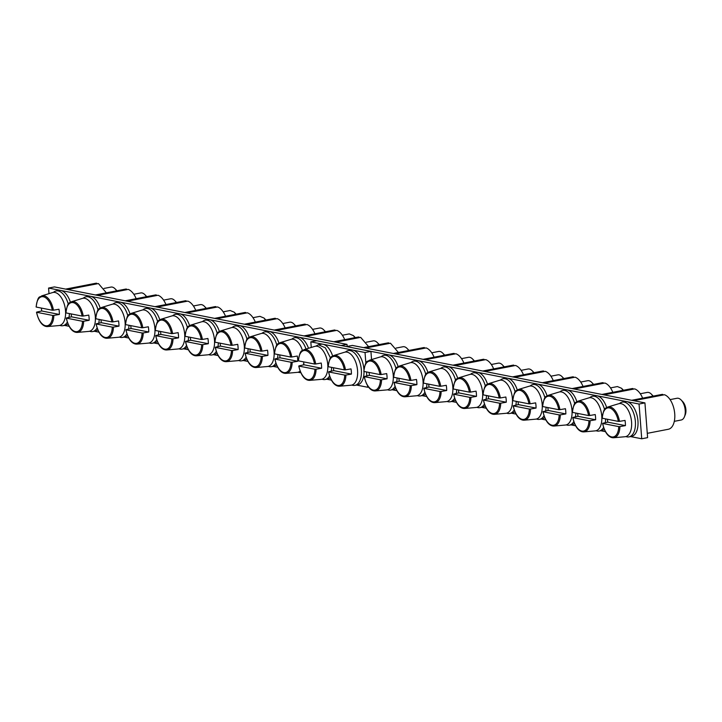 <?xml version="1.0" encoding="UTF-8"?>
<svg xmlns="http://www.w3.org/2000/svg" width="722" height="722" viewBox="0 0 722 722"><rect width="100%" height="100%" fill="white"/><g stroke="black" fill="none" stroke-linecap="round" stroke-linejoin="round"><path stroke-width="1.08" d="M48.573 288.06L341.127 345.513L347.011 344.376L54.457 286.914L48.573 288.06L49.006 293.646M64.502 325.405L69.141 326.317M94.293 331.254L98.932 332.165M124.085 337.111L128.724 338.022M153.876 342.959L158.515 343.871M183.677 348.816L188.307 349.719M213.468 354.664L218.107 355.576M243.26 360.513L247.899 361.424M273.051 366.37L277.69 367.281M347.011 344.376L347.174 346.443M641.723 438.777L639.051 404.031L644.936 402.894L647.607 437.64L641.723 438.777L630.559 436.584M392.217 389.772L396.856 390.683M422.009 395.62L426.648 396.531M451.801 401.477L456.439 402.389M481.601 407.325L486.231 408.237M511.393 413.183L516.031 414.094M541.184 419.031L545.823 419.942M570.976 424.879L575.614 425.79M600.767 430.736L605.406 431.648M639.051 404.031L346.497 346.569L352.381 345.432L644.936 402.894M368.554 387.091L367.706 387.254L367.588 385.71M326.75 379.212L331.389 380.124M356.542 385.061L367.706 387.254M371.55 359.583L370.918 351.37L365.034 352.507L310.821 341.858L311.254 347.453M310.821 341.858L316.705 340.721L370.918 351.37M366.839 375.918L366.532 371.938M365.855 363.211L365.034 352.507M381.144 356.758A17.707 9.44 79 0 1 383.896 355.305L386.469 354.809A17.707 9.44 79 0 1 388.499 354.818A17.707 9.44 79 0 1 398.12 366.559M383.896 355.305A17.707 9.44 79 0 1 395.99 368.554M395.719 388.337A17.707 9.44 79 0 1 393.21 389.582L390.638 390.079A17.707 9.44 79 0 1 387.543 389.763M397.109 377.949A17.707 9.44 79 0 1 396.685 381.757M395.024 386.496A17.707 9.44 79 0 1 390.638 390.079M393.237 375.16A16.823 8.962 -101 0 0 380.268 356.939L369.429 360.224A15.658 8.339 79 0 1 381.162 374.556L386.685 373.599A16.209 8.637 79 0 1 387.01 376.234A16.209 8.637 79 0 1 387.082 378.815L381.568 379.763A15.658 8.339 79 0 1 375.377 390.918L386.667 389.925A16.823 8.962 -101 0 0 393.237 375.16M364.547 376.424L369.456 375.35A16.209 8.637 79 0 1 369.132 372.723A16.209 8.637 79 0 1 369.113 372.444M369.456 375.35L387.082 378.815M380.404 379.799L364.366 376.649A14.774 7.87 -101 0 0 373.301 390.106A14.774 7.87 -101 0 0 380.404 379.799L381.568 379.763M379.998 374.583L363.969 371.433A14.774 7.87 -101 0 1 371.072 361.126A14.774 7.87 -101 0 1 379.998 374.583L381.162 374.556M410.935 362.606A17.707 9.44 79 0 1 413.688 361.162L416.26 360.657A17.707 9.44 79 0 1 418.291 360.675A17.707 9.44 79 0 1 427.911 372.408M413.688 361.162A17.707 9.44 79 0 1 425.781 374.411M425.511 394.194A17.707 9.44 79 0 1 423.002 395.43L420.43 395.936A17.707 9.44 79 0 1 417.334 395.611M426.901 383.797A17.707 9.44 79 0 1 426.476 387.615M424.825 392.344A17.707 9.44 79 0 1 420.43 395.936M423.029 381.008A16.823 8.962 -101 0 0 410.06 362.787L399.221 366.081A15.658 8.339 79 0 1 410.953 380.404L416.477 379.456A16.209 8.637 79 0 1 416.802 382.082A16.209 8.637 79 0 1 416.883 384.664L411.359 385.62A15.658 8.339 79 0 1 405.168 396.775L416.459 395.773A16.823 8.962 -101 0 0 423.029 381.008M394.338 382.272L399.248 381.198A16.209 8.637 79 0 1 398.923 378.572A16.209 8.637 79 0 1 398.905 378.301M399.248 381.198L416.883 384.664M410.195 385.647L394.158 382.498A14.774 7.87 -101 0 0 403.093 395.963A14.774 7.87 -101 0 0 410.195 385.647L411.359 385.62M409.789 380.44L393.761 377.29A14.774 7.87 -101 0 1 400.863 366.975A14.774 7.87 -101 0 1 409.789 380.44L410.953 380.404M440.727 368.464A17.707 9.44 79 0 1 443.479 367.011L446.052 366.514A17.707 9.44 79 0 1 448.091 366.523A17.707 9.44 79 0 1 457.703 378.265M443.479 367.011A17.707 9.44 79 0 1 455.573 380.259M455.302 400.042A17.707 9.44 79 0 1 452.793 401.288L450.221 401.784A17.707 9.44 79 0 1 447.126 401.459M456.692 389.645A17.707 9.44 79 0 1 456.268 393.463M454.616 398.201A17.707 9.44 79 0 1 450.221 401.784M452.82 386.857A16.823 8.962 -101 0 0 439.86 368.644L429.012 371.929A15.658 8.339 79 0 1 440.754 386.252L446.268 385.304A16.209 8.637 79 0 1 446.593 387.931A16.209 8.637 79 0 1 446.674 390.521L441.151 391.468A15.658 8.339 79 0 1 434.969 402.623L446.25 401.622A16.823 8.962 -101 0 0 452.82 386.857M424.13 388.129L429.039 387.055A16.209 8.637 79 0 1 428.715 384.42A16.209 8.637 79 0 1 428.697 384.149M429.039 387.055L446.674 390.521M439.987 391.505L423.949 388.355A14.774 7.87 -101 0 0 432.884 401.811A14.774 7.87 -101 0 0 439.987 391.505L441.151 391.468M439.581 386.288L423.552 383.138A14.774 7.87 -101 0 1 430.655 372.832A14.774 7.87 -101 0 1 439.581 386.288L440.754 386.252M470.527 374.312A17.707 9.44 79 0 1 473.271 372.859L475.843 372.362A17.707 9.44 79 0 1 477.883 372.372A17.707 9.44 79 0 1 487.494 384.113M473.271 372.859A17.707 9.44 79 0 1 485.364 386.108M485.094 405.899A17.707 9.44 79 0 1 482.585 407.136L480.013 407.632A17.707 9.44 79 0 1 476.917 407.316M486.484 395.503A17.707 9.44 79 0 1 486.059 399.311M484.408 404.049A17.707 9.44 79 0 1 480.013 407.632M482.612 392.714A16.823 8.962 -101 0 0 469.652 374.492L458.804 377.786A15.658 8.339 79 0 1 470.545 392.109L476.06 391.153A16.209 8.637 79 0 1 476.385 393.788A16.209 8.637 79 0 1 476.466 396.369L470.943 397.317A15.658 8.339 79 0 1 464.76 408.471L476.042 407.479A16.823 8.962 -101 0 0 482.612 392.714M453.921 393.977L458.831 392.903A16.209 8.637 79 0 1 458.506 390.277A16.209 8.637 79 0 1 458.488 389.997M458.831 392.903L476.466 396.369M469.778 397.353L453.75 394.203A14.774 7.87 -101 0 0 462.676 407.668A14.774 7.87 -101 0 0 469.778 397.353L470.943 397.317M469.372 392.136L453.344 388.996A14.774 7.87 -101 0 1 460.446 378.68A14.774 7.87 -101 0 1 469.372 392.136L470.545 392.109M500.319 380.169A17.707 9.44 79 0 1 503.063 378.716L505.635 378.211A17.707 9.44 79 0 1 507.674 378.229A17.707 9.44 79 0 1 517.286 389.961M503.063 378.716A17.707 9.44 79 0 1 515.156 391.965M514.885 411.748A17.707 9.44 79 0 1 512.376 412.984L509.804 413.489A17.707 9.44 79 0 1 506.718 413.164M516.275 401.351A17.707 9.44 79 0 1 515.851 405.168M514.199 409.897A17.707 9.44 79 0 1 509.804 413.489M512.403 398.562A16.823 8.962 -101 0 0 499.443 380.341L488.595 383.635A15.658 8.339 79 0 1 500.337 397.957L505.851 397.01A16.209 8.637 79 0 1 506.176 399.636A16.209 8.637 79 0 1 506.257 402.217L500.734 403.174A15.658 8.339 79 0 1 494.552 414.329L505.833 413.327A16.823 8.962 -101 0 0 512.403 398.562M483.713 399.826L488.623 398.761A16.209 8.637 79 0 1 488.298 396.125A16.209 8.637 79 0 1 488.28 395.855M488.623 398.761L506.257 402.217M499.57 403.201L483.541 400.051A14.774 7.87 -101 0 0 492.467 413.516A14.774 7.87 -101 0 0 499.57 403.201L500.734 403.174M499.173 397.993L483.135 394.844A14.774 7.87 -101 0 1 490.238 384.528A14.774 7.87 -101 0 1 499.173 397.993L500.337 397.957M530.11 386.017A17.707 9.44 79 0 1 532.854 384.564L535.426 384.068A17.707 9.44 79 0 1 537.466 384.077A17.707 9.44 79 0 1 547.077 395.818M532.854 384.564A17.707 9.44 79 0 1 544.948 397.813M544.686 417.596A17.707 9.44 79 0 1 542.168 418.841L539.596 419.338A17.707 9.44 79 0 1 536.509 419.022M546.067 407.199A17.707 9.44 79 0 1 545.642 411.017M543.991 415.755A17.707 9.44 79 0 1 539.596 419.338M542.195 404.419A16.823 8.962 -101 0 0 529.235 386.198L518.387 389.483A15.658 8.339 79 0 1 530.128 403.806L535.652 402.858A16.209 8.637 79 0 1 535.968 405.493A16.209 8.637 79 0 1 536.049 408.074L530.526 409.022A15.658 8.339 79 0 1 524.343 420.177L535.625 419.175A16.823 8.962 -101 0 0 542.195 404.419M513.504 405.683L518.414 404.609A16.209 8.637 79 0 1 518.089 401.983A16.209 8.637 79 0 1 518.071 401.703M518.414 404.609L536.049 408.074M529.361 409.058L513.333 405.908A14.774 7.87 -101 0 0 522.259 419.365A14.774 7.87 -101 0 0 529.361 409.058L530.526 409.022M528.964 403.842L512.927 400.692A14.774 7.87 -101 0 1 520.03 390.385A14.774 7.87 -101 0 1 528.964 403.842L530.128 403.806M559.902 391.865A17.707 9.44 79 0 1 562.646 390.412L565.227 389.916A17.707 9.44 79 0 1 567.257 389.934A17.707 9.44 79 0 1 576.869 401.667M562.646 390.412A17.707 9.44 79 0 1 574.739 403.661M574.477 423.453A17.707 9.44 79 0 1 571.968 424.689L569.387 425.186A17.707 9.44 79 0 1 566.301 424.87M575.858 413.056A17.707 9.44 79 0 1 575.443 416.874M573.782 421.603A17.707 9.44 79 0 1 569.387 425.186M571.986 410.267A16.823 8.962 -101 0 0 559.027 392.046L548.188 395.34A15.658 8.339 79 0 1 559.92 409.663L565.443 408.715A16.209 8.637 79 0 1 565.759 411.341A16.209 8.637 79 0 1 565.84 413.923L560.317 414.87A15.658 8.339 79 0 1 554.135 426.034L565.425 425.032A16.823 8.962 -101 0 0 571.986 410.267M543.305 411.531L548.206 410.457A16.209 8.637 79 0 1 547.89 407.831A16.209 8.637 79 0 1 547.863 407.56M548.206 410.457L565.84 413.923M559.153 414.906L543.124 411.757A14.774 7.87 -101 0 0 552.05 425.222A14.774 7.87 -101 0 0 559.153 414.906L560.317 414.87M558.756 409.699L542.718 406.549A14.774 7.87 -101 0 1 549.821 396.234A14.774 7.87 -101 0 1 558.756 409.699L559.92 409.663M589.693 397.723A17.707 9.44 79 0 1 592.437 396.27L595.018 395.764A17.707 9.44 79 0 1 597.049 395.782A17.707 9.44 79 0 1 606.661 407.524M592.437 396.27A17.707 9.44 79 0 1 604.531 409.518M604.269 429.301A17.707 9.44 79 0 1 601.76 430.538L599.179 431.043A17.707 9.44 79 0 1 596.092 430.718M605.65 418.904A17.707 9.44 79 0 1 605.235 422.722M603.574 427.451A17.707 9.44 79 0 1 599.179 431.043M601.778 416.116A16.823 8.962 -101 0 0 588.818 397.894L577.979 401.188A15.658 8.339 79 0 1 589.712 415.511L595.235 414.563A16.209 8.637 79 0 1 595.551 417.19A16.209 8.637 79 0 1 595.632 419.771L590.109 420.727A15.658 8.339 79 0 1 583.927 431.882L595.217 430.881A16.823 8.962 -101 0 0 601.778 416.116M573.097 417.379L577.997 416.314A16.209 8.637 79 0 1 577.681 413.679A16.209 8.637 79 0 1 577.654 413.408M577.997 416.314L595.632 419.771M588.944 420.755L572.916 417.614A14.774 7.87 -101 0 0 581.842 431.07A14.774 7.87 -101 0 0 588.944 420.755L590.109 420.727M588.547 415.547L572.519 412.397A14.774 7.87 -101 0 1 579.613 402.082A14.774 7.87 -101 0 1 588.547 415.547L589.712 415.511M619.485 403.571A17.707 9.44 79 0 1 622.229 402.118L624.81 401.622A17.707 9.44 79 0 1 626.84 401.631A17.707 9.44 79 0 1 637.95 420.926A17.707 9.44 79 0 1 631.551 436.395L628.97 436.891A17.707 9.44 79 0 1 625.884 436.575M622.229 402.118A17.707 9.44 79 0 1 635.369 421.422A17.707 9.44 79 0 1 628.97 436.891M631.569 421.973A16.823 8.962 -101 0 0 618.61 403.751L607.771 407.037A15.658 8.339 79 0 1 619.503 421.368L625.026 420.412A16.209 8.637 79 0 1 625.342 423.047A16.209 8.637 79 0 1 625.423 425.628L619.909 426.576A15.658 8.339 79 0 1 613.718 437.731L625.008 436.738A16.823 8.962 -101 0 0 631.569 421.973M602.888 423.236L607.789 422.162A16.209 8.637 79 0 1 607.473 419.536A16.209 8.637 79 0 1 607.455 419.256M607.789 422.162L625.423 425.628M618.736 426.612L602.708 423.462A14.774 7.87 -101 0 0 611.642 436.918A14.774 7.87 -101 0 0 618.736 426.612L619.909 426.576M618.339 421.395L602.31 418.246A14.774 7.87 -101 0 1 609.404 407.939A14.774 7.87 -101 0 1 618.339 421.395L619.503 421.368M521.122 370.35L528.044 369.005A11.065 5.902 79 0 1 532.159 370.729A11.065 5.902 79 0 1 533.711 372.769M534.063 372.705A8.628 4.594 -101 0 0 533.748 372.353L532.159 370.729M491.33 364.502L498.252 363.157A11.065 5.902 79 0 1 502.368 364.872A11.065 5.902 79 0 1 503.92 366.92M504.272 366.848A8.628 4.594 -101 0 0 503.956 366.496L502.368 364.872M580.705 382.055L587.627 380.711A11.065 5.902 79 0 1 591.742 382.425A11.065 5.902 79 0 1 593.303 384.474M593.655 384.402A8.628 4.594 -101 0 0 593.331 384.059L591.742 382.425M640.297 393.752L647.21 392.416A11.065 5.902 79 0 1 651.334 394.131A11.065 5.902 79 0 1 652.887 396.179M653.239 396.107A8.628 4.594 -101 0 0 652.914 395.755L651.334 394.131M670.088 399.609L677.01 398.264A11.065 5.902 79 0 1 681.126 399.979A11.065 5.902 79 0 1 685.214 410.331A11.065 5.902 79 0 1 684.393 416.865A11.065 5.902 79 0 1 681.216 419.996L674.303 421.341M684.393 416.865L685.259 414.762A8.628 4.594 -101 0 0 685.9 409.672A8.628 4.594 -101 0 0 682.705 401.613L681.126 399.979M623.086 390.322L621.534 388.283L617.418 386.559L610.496 387.904M623.447 390.259A8.628 4.594 -101 0 0 623.122 389.907L621.534 388.283M461.538 358.644L468.461 357.3A11.065 5.902 79 0 1 472.576 359.024A11.065 5.902 79 0 1 474.128 361.063M474.48 361A8.628 4.594 -101 0 0 474.164 360.648L472.576 359.024M431.747 352.796L438.669 351.452A11.065 5.902 79 0 1 442.785 353.175A11.065 5.902 79 0 1 444.337 355.215M444.689 355.152A8.628 4.594 -101 0 0 444.373 354.8L442.785 353.175M550.913 376.198L557.835 374.862A11.065 5.902 79 0 1 561.951 376.577A11.065 5.902 79 0 1 563.512 378.626M563.855 378.554A8.628 4.594 -101 0 0 563.539 378.202L561.951 376.577M396.071 348.085L402.993 346.74A11.065 5.902 79 0 1 407.109 348.464A11.065 5.902 79 0 1 408.661 350.504M409.013 350.441A8.628 4.594 -101 0 0 408.688 350.089L407.109 348.464M163.614 300.126L170.536 298.791A11.065 5.902 79 0 1 174.652 300.505A11.065 5.902 79 0 1 176.204 302.554M176.556 302.482A8.628 4.594 -101 0 0 176.24 302.13L174.652 300.505M265.579 320.108L264.026 318.059L259.911 316.344L252.989 317.689M265.94 320.036A8.628 4.594 -101 0 0 265.615 319.693L264.026 318.059M193.406 305.984L200.328 304.639A11.065 5.902 79 0 1 204.443 306.363A11.065 5.902 79 0 1 205.996 308.402M206.348 308.339A8.628 4.594 -101 0 0 206.032 307.987L204.443 306.363M235.787 314.26L234.235 312.211L230.119 310.496L223.197 311.832M236.139 314.187A8.628 4.594 -101 0 0 235.823 313.835L234.235 312.211M282.78 323.537L289.702 322.192A11.065 5.902 79 0 1 293.818 323.916A11.065 5.902 79 0 1 295.379 325.956M295.731 325.893A8.628 4.594 -101 0 0 295.406 325.541L293.818 323.916M354.962 337.661L353.401 335.622L349.286 333.898L342.372 335.243M355.314 337.589A8.628 4.594 -101 0 0 354.989 337.246L353.41 335.613M104.031 288.43L110.953 287.085A11.065 5.902 79 0 1 115.069 288.8A11.065 5.902 79 0 1 116.621 290.849M116.973 290.776A8.628 4.594 -101 0 0 116.657 290.434L115.069 288.8M133.823 294.278L140.745 292.933A11.065 5.902 79 0 1 144.86 294.657A11.065 5.902 79 0 1 146.413 296.697M146.765 296.634A8.628 4.594 -101 0 0 146.449 296.282L144.86 294.657M312.572 329.385L319.494 328.05A11.065 5.902 79 0 1 323.609 329.764A11.065 5.902 79 0 1 325.171 331.813M325.523 331.741A8.628 4.594 -101 0 0 325.198 331.389L323.609 329.764M366.28 342.228L373.193 340.892A11.065 5.902 79 0 1 377.317 342.607A11.065 5.902 79 0 1 378.87 344.656M379.221 344.584A8.628 4.594 -101 0 0 378.897 344.232L377.317 342.607M53.428 292.392A17.707 9.44 79 0 1 56.181 290.939L58.753 290.443A17.707 9.44 79 0 1 60.783 290.452A17.707 9.44 79 0 1 70.404 302.193M56.181 290.939A17.707 9.44 79 0 1 68.274 304.188M68.003 323.97A17.707 9.44 79 0 1 65.494 325.216L62.922 325.712A17.707 9.44 79 0 1 59.827 325.396M69.393 313.583A17.707 9.44 79 0 1 68.969 317.391M67.308 322.129A17.707 9.44 79 0 1 62.922 325.712M65.521 310.794A16.823 8.962 -101 0 0 52.553 292.572L41.714 295.858A15.658 8.339 79 0 1 53.446 310.189L58.969 309.233A16.209 8.637 79 0 1 59.294 311.868A16.209 8.637 79 0 1 59.366 314.449L53.852 315.397A15.658 8.339 79 0 1 47.661 326.552L58.951 325.559A16.823 8.962 -101 0 0 65.521 310.794M36.831 312.057L41.741 310.983A16.209 8.637 79 0 1 41.416 308.357A16.209 8.637 79 0 1 41.398 308.077M41.741 310.983L59.366 314.449M52.688 315.433L36.651 312.283A14.774 7.87 -101 0 0 45.585 325.739A14.774 7.87 -101 0 0 52.688 315.433L53.852 315.397M52.282 310.216L36.253 307.067A14.774 7.87 -101 0 1 43.356 296.76A14.774 7.87 -101 0 1 52.282 310.216L53.446 310.189M83.22 298.24A17.707 9.44 79 0 1 85.972 296.787L88.544 296.291A17.707 9.44 79 0 1 90.575 296.309A17.707 9.44 79 0 1 100.196 308.041M85.972 296.787A17.707 9.44 79 0 1 98.066 310.045M97.795 329.828A17.707 9.44 79 0 1 95.286 331.064L92.714 331.56A17.707 9.44 79 0 1 89.618 331.245M99.185 319.431A17.707 9.44 79 0 1 98.761 323.248M97.1 327.978A17.707 9.44 79 0 1 92.714 331.56M95.313 316.642A16.823 8.962 -101 0 0 82.344 298.421L71.505 301.715A15.658 8.339 79 0 1 83.238 316.037L88.761 315.09A16.209 8.637 79 0 1 89.086 317.716A16.209 8.637 79 0 1 89.158 320.297L83.644 321.245A15.658 8.339 79 0 1 77.453 332.409L88.743 331.407A16.823 8.962 -101 0 0 95.313 316.642M66.623 317.906L71.532 316.832A16.209 8.637 79 0 1 71.207 314.205A16.209 8.637 79 0 1 71.189 313.935M71.532 316.832L89.158 320.297M82.479 321.281L66.442 318.131A14.774 7.87 -101 0 0 75.377 331.597A14.774 7.87 -101 0 0 82.479 321.281L83.644 321.245M82.073 316.074L66.045 312.924A14.774 7.87 -101 0 1 73.148 302.608A14.774 7.87 -101 0 1 82.073 316.074L83.238 316.037M113.011 304.097A17.707 9.44 79 0 1 115.764 302.644L118.336 302.148A17.707 9.44 79 0 1 120.366 302.157A17.707 9.44 79 0 1 129.987 313.899M115.764 302.644A17.707 9.44 79 0 1 127.857 315.893M127.586 335.676A17.707 9.44 79 0 1 125.077 336.921L122.505 337.418A17.707 9.44 79 0 1 119.41 337.093M128.976 325.279A17.707 9.44 79 0 1 128.552 329.097M126.901 333.826A17.707 9.44 79 0 1 122.505 337.418M125.105 322.49A16.823 8.962 -101 0 0 112.136 304.269L101.297 307.563A15.658 8.339 79 0 1 113.029 321.886L118.552 320.938A16.209 8.637 79 0 1 118.877 323.564A16.209 8.637 79 0 1 118.959 326.154L113.435 327.102A15.658 8.339 79 0 1 107.244 338.257L118.534 337.255A16.823 8.962 -101 0 0 125.105 322.49M96.414 323.754L101.324 322.689A16.209 8.637 79 0 1 100.999 320.054A16.209 8.637 79 0 1 100.981 319.783M101.324 322.689L118.959 326.154M112.271 327.129L96.234 323.988A14.774 7.87 -101 0 0 105.168 337.445A14.774 7.87 -101 0 0 112.271 327.129L113.435 327.102M111.865 321.922L95.836 318.772A14.774 7.87 -101 0 1 102.939 308.456A14.774 7.87 -101 0 1 111.865 321.922L113.029 321.886M142.803 309.946A17.707 9.44 79 0 1 145.555 308.493L148.127 307.996A17.707 9.44 79 0 1 150.167 308.005A17.707 9.44 79 0 1 159.779 319.747M145.555 308.493A17.707 9.44 79 0 1 157.649 321.741M157.378 341.524A17.707 9.44 79 0 1 154.869 342.769L152.297 343.266A17.707 9.44 79 0 1 149.201 342.95M158.768 331.136A17.707 9.44 79 0 1 158.344 334.945M156.692 339.683A17.707 9.44 79 0 1 152.297 343.266M154.896 328.348A16.823 8.962 -101 0 0 141.936 310.126L131.088 313.411A15.658 8.339 79 0 1 142.83 327.743L148.344 326.786A16.209 8.637 79 0 1 148.669 329.422A16.209 8.637 79 0 1 148.75 332.003L143.227 332.95A15.658 8.339 79 0 1 137.045 344.105L148.326 343.112A16.823 8.962 -101 0 0 154.896 328.348M126.206 329.611L131.115 328.537A16.209 8.637 79 0 1 130.79 325.911A16.209 8.637 79 0 1 130.772 325.631M131.115 328.537L148.75 332.003M142.063 332.986L126.034 329.837A14.774 7.87 -101 0 0 134.96 343.302A14.774 7.87 -101 0 0 142.063 332.986L143.227 332.95M141.656 327.77L125.628 324.62A14.774 7.87 -101 0 1 132.731 314.314A14.774 7.87 -101 0 1 141.656 327.77L142.83 327.743M172.603 315.794A17.707 9.44 79 0 1 175.347 314.35L177.919 313.844A17.707 9.44 79 0 1 179.958 313.862A17.707 9.44 79 0 1 189.57 325.595M175.347 314.35A17.707 9.44 79 0 1 187.44 327.598M187.169 347.381A17.707 9.44 79 0 1 184.661 348.618L182.088 349.123A17.707 9.44 79 0 1 178.993 348.798M188.559 336.984A17.707 9.44 79 0 1 188.135 340.802M186.484 345.531A17.707 9.44 79 0 1 182.088 349.123M184.688 334.196A16.823 8.962 -101 0 0 171.728 315.974L160.88 319.268A15.658 8.339 79 0 1 172.621 333.591L178.135 332.643A16.209 8.637 79 0 1 178.46 335.27A16.209 8.637 79 0 1 178.542 337.851L173.018 338.808A15.658 8.339 79 0 1 166.836 349.962L178.117 348.961A16.823 8.962 -101 0 0 184.688 334.196M155.997 335.459L160.907 334.385A16.209 8.637 79 0 1 160.582 331.759A16.209 8.637 79 0 1 160.564 331.488M160.907 334.385L178.542 337.851M171.854 338.835L155.826 335.685A14.774 7.87 -101 0 0 164.751 349.15A14.774 7.87 -101 0 0 171.854 338.835L173.018 338.808M171.448 333.627L155.42 330.477A14.774 7.87 -101 0 1 162.522 320.162A14.774 7.87 -101 0 1 171.448 333.627L172.621 333.591M202.395 321.651A17.707 9.44 79 0 1 205.138 320.198L207.71 319.702A17.707 9.44 79 0 1 209.75 319.711A17.707 9.44 79 0 1 219.362 331.452M205.138 320.198A17.707 9.44 79 0 1 217.232 333.447M216.961 353.229A17.707 9.44 79 0 1 214.452 354.475L211.88 354.971A17.707 9.44 79 0 1 208.793 354.655M218.351 342.833A17.707 9.44 79 0 1 217.927 346.65M216.275 351.388A17.707 9.44 79 0 1 211.88 354.971M214.479 340.053A16.823 8.962 -101 0 0 201.519 321.832L190.671 325.117A15.658 8.339 79 0 1 202.413 339.439L207.927 338.492A16.209 8.637 79 0 1 208.252 341.118A16.209 8.637 79 0 1 208.333 343.708L202.81 344.656A15.658 8.339 79 0 1 196.628 355.811L207.909 354.809A16.823 8.962 -101 0 0 214.479 340.053M185.789 341.316L190.698 340.243A16.209 8.637 79 0 1 190.373 337.607A16.209 8.637 79 0 1 190.355 337.336M190.698 340.243L208.333 343.708M201.646 344.692L185.617 341.542A14.774 7.87 -101 0 0 194.543 354.998A14.774 7.87 -101 0 0 201.646 344.692L202.81 344.656M201.248 339.475L185.211 336.326A14.774 7.87 -101 0 1 192.314 326.019A14.774 7.87 -101 0 1 201.248 339.475L202.413 339.439M232.186 327.499A17.707 9.44 79 0 1 234.93 326.046L237.502 325.55A17.707 9.44 79 0 1 239.542 325.559A17.707 9.44 79 0 1 249.153 337.3M234.93 326.046A17.707 9.44 79 0 1 247.023 339.295M246.762 359.087A17.707 9.44 79 0 1 244.244 360.323L241.671 360.82A17.707 9.44 79 0 1 238.585 360.504M248.142 348.69A17.707 9.44 79 0 1 247.718 352.507M246.067 357.237A17.707 9.44 79 0 1 241.671 360.82M244.271 345.901A16.823 8.962 -101 0 0 231.311 327.68L220.463 330.974A15.658 8.339 79 0 1 232.204 345.296L237.728 344.34A16.209 8.637 79 0 1 238.043 346.975A16.209 8.637 79 0 1 238.125 349.556L232.601 350.504A15.658 8.339 79 0 1 226.419 361.659L237.7 360.666A16.823 8.962 -101 0 0 244.271 345.901M215.58 347.165L220.49 346.091A16.209 8.637 79 0 1 220.165 343.464A16.209 8.637 79 0 1 220.147 343.194M220.49 346.091L238.125 349.556M231.437 350.54L215.409 347.39A14.774 7.87 -101 0 0 224.334 360.856A14.774 7.87 -101 0 0 231.437 350.54L232.601 350.504M231.04 345.324L215.003 342.183A14.774 7.87 -101 0 1 222.105 331.867A14.774 7.87 -101 0 1 231.04 345.324L232.204 345.296M261.978 333.356A17.707 9.44 79 0 1 264.721 331.903L267.302 331.398A17.707 9.44 79 0 1 269.333 331.416A17.707 9.44 79 0 1 278.945 343.158M264.721 331.903A17.707 9.44 79 0 1 276.815 345.152M276.553 364.935A17.707 9.44 79 0 1 274.044 366.171L271.463 366.677A17.707 9.44 79 0 1 268.376 366.352M277.934 354.538A17.707 9.44 79 0 1 277.519 358.356M275.858 363.085A17.707 9.44 79 0 1 271.463 366.677M274.062 351.749A16.823 8.962 -101 0 0 261.102 333.528L250.263 336.822A15.658 8.339 79 0 1 261.996 351.145L267.519 350.197A16.209 8.637 79 0 1 267.835 352.823A16.209 8.637 79 0 1 267.916 355.404L262.393 356.361A15.658 8.339 79 0 1 256.211 367.516L267.501 366.514A16.823 8.962 -101 0 0 274.062 351.749M245.381 353.013L250.281 351.948A16.209 8.637 79 0 1 249.965 349.313A16.209 8.637 79 0 1 249.938 349.042M250.281 351.948L267.916 355.404M261.229 356.388L245.2 353.238A14.774 7.87 -101 0 0 254.126 366.704A14.774 7.87 -101 0 0 261.229 356.388L262.393 356.361M260.832 351.181L244.794 348.031A14.774 7.87 -101 0 1 251.897 337.715A14.774 7.87 -101 0 1 260.832 351.181L261.996 351.145M291.769 339.205A17.707 9.44 79 0 1 294.513 337.752L297.094 337.255A17.707 9.44 79 0 1 299.125 337.264A17.707 9.44 79 0 1 308.502 348.284M294.513 337.752A17.707 9.44 79 0 1 306.011 349.042M300.749 372.597A17.707 9.44 79 0 1 298.168 372.209M302.437 350.414A16.823 8.962 -101 0 0 290.894 339.385L280.055 342.67A15.658 8.339 79 0 1 291.787 357.002L297.311 356.045A16.209 8.637 79 0 1 297.626 358.681A16.209 8.637 79 0 1 297.708 361.262L292.184 362.209A15.658 8.339 79 0 1 286.002 373.364L297.293 372.362A16.823 8.962 -101 0 0 300.144 371.135M303.421 364.908A16.823 8.962 -101 0 0 303.745 363.049M275.172 358.87L280.073 357.796A16.209 8.637 79 0 1 279.757 355.17A16.209 8.637 79 0 1 279.73 354.89M280.073 357.796L297.708 361.262M291.02 362.245L274.992 359.096A14.774 7.87 -101 0 0 283.927 372.552A14.774 7.87 -101 0 0 291.02 362.245L292.184 362.209M290.623 357.029L274.595 353.879A14.774 7.87 -101 0 1 281.688 343.573A14.774 7.87 -101 0 1 290.623 357.029L291.787 357.002M345.468 352.047A17.707 9.44 79 0 1 348.212 350.594A17.707 9.44 79 0 1 361.352 369.899A17.707 9.44 79 0 1 354.962 385.368A17.707 9.44 79 0 1 351.867 385.052M348.212 350.594L350.793 350.098A17.707 9.44 79 0 1 352.823 350.107A17.707 9.44 79 0 1 353.681 350.341A17.707 9.44 79 0 1 363.933 369.402A17.707 9.44 79 0 1 363.933 369.474M364.023 371.451A17.707 9.44 79 0 1 357.534 384.871L354.962 385.368M357.552 370.449A16.823 8.962 -101 0 0 344.593 352.228L333.754 355.522A15.658 8.339 79 0 1 345.486 369.844L351.009 368.888A16.209 8.637 79 0 1 351.325 371.523A16.209 8.637 79 0 1 351.406 374.104L345.892 375.052A15.658 8.339 79 0 1 339.701 386.207L350.991 385.214A16.823 8.962 -101 0 0 357.552 370.449M328.871 371.713L333.772 370.639A16.209 8.637 79 0 1 333.456 368.012A16.209 8.637 79 0 1 333.438 367.733M333.772 370.639L351.406 374.104M344.719 375.088L328.69 371.938A14.774 7.87 -101 0 0 337.625 385.404A14.774 7.87 -101 0 0 344.719 375.088L345.892 375.052M344.322 369.872L328.293 366.722A14.774 7.87 -101 0 1 335.387 356.415A14.774 7.87 -101 0 1 344.322 369.872L345.486 369.844M315.685 346.199L318.42 344.746L325.342 347.851L330.514 357.995M318.42 344.746L321.001 344.25A17.707 9.44 79 0 1 323.032 344.259A17.707 9.44 79 0 1 323.889 344.493A17.707 9.44 79 0 1 332.643 356M331.633 367.381A17.707 9.44 79 0 1 331.217 371.198M329.557 375.927A17.707 9.44 79 0 1 325.162 379.519A17.707 9.44 79 0 1 322.075 379.194M330.252 377.777A17.707 9.44 79 0 1 327.743 379.023L325.162 379.519M327.761 364.592A16.823 8.962 -101 0 0 314.801 346.37L303.962 349.665A15.658 8.339 79 0 1 315.695 363.987L321.218 363.04A16.209 8.637 79 0 1 321.534 365.666A16.209 8.637 79 0 1 321.615 368.256L316.092 369.204A15.658 8.339 79 0 1 309.909 380.359L321.2 379.357A16.823 8.962 -101 0 0 327.761 364.592M299.079 365.855L303.98 364.79A16.209 8.637 79 0 1 303.664 362.155A16.209 8.637 79 0 1 303.646 361.884M303.98 364.79L321.615 368.256M314.927 369.24L298.899 366.09A14.774 7.87 -101 0 0 307.834 379.546A14.774 7.87 -101 0 0 314.927 369.24L316.092 369.204M314.53 364.023L298.502 360.874A14.774 7.87 -101 0 1 305.596 350.558A14.774 7.87 -101 0 1 314.53 364.023L315.695 363.987M544.37 383.138L575.1 377.182A17.707 9.44 79 0 1 583.042 386.46M542.673 382.804L573.403 376.848L573.476 377.498M542.303 382.732L572.212 376.938A17.707 9.44 79 0 1 573.403 376.848M514.578 377.29L545.309 371.334A17.707 9.44 79 0 1 553.251 380.611M512.882 376.956L543.603 370.991L543.684 371.64M512.512 376.884L542.421 371.081A17.707 9.44 79 0 1 543.603 370.991M484.787 371.433L515.517 365.476A17.707 9.44 79 0 1 523.459 374.763M483.081 371.099L513.811 365.142L513.893 365.792M482.72 371.027L512.629 365.233A17.707 9.44 79 0 1 513.811 365.142M454.995 365.585L485.726 359.628A17.707 9.44 79 0 1 493.667 368.906M453.29 365.251L484.02 359.294L484.101 359.944M452.929 365.179L482.837 359.375A17.707 9.44 79 0 1 484.02 359.294M425.204 359.737L455.934 353.771A17.707 9.44 79 0 1 463.876 363.058M423.498 359.394L454.228 353.437L454.309 354.087M423.137 359.33L453.046 353.527A17.707 9.44 79 0 1 454.228 353.437M395.412 353.879L426.142 347.923A17.707 9.44 79 0 1 434.084 357.2M393.707 353.545L424.437 347.589L424.518 348.239M393.346 353.473L423.245 347.679A17.707 9.44 79 0 1 424.437 347.589M363.915 347.697L388.761 342.878L388.842 343.528M363.554 347.625L387.57 342.968A17.707 9.44 79 0 1 388.761 342.878M398.409 352.489L390.467 343.212L365.621 348.031M633.754 400.692L664.475 394.735A17.707 9.44 79 0 1 674.727 413.796A17.707 9.44 79 0 1 668.328 429.265L647.282 433.335M632.048 400.358L662.778 394.402L662.859 395.051M631.687 400.286L661.587 394.492A17.707 9.44 79 0 1 662.778 394.402M603.953 394.844L634.683 388.887A17.707 9.44 79 0 1 642.625 398.165M602.256 394.51L632.986 388.553L633.068 389.194M601.886 394.438L631.795 388.635A17.707 9.44 79 0 1 632.986 388.553M574.161 388.987L604.892 383.03A17.707 9.44 79 0 1 612.834 392.317M572.465 388.653L603.195 382.696L603.276 383.346M572.095 388.58L602.004 382.786A17.707 9.44 79 0 1 603.195 382.696M127.28 301.218L158.01 295.262A17.707 9.44 79 0 1 165.952 304.54M125.574 300.884L156.304 294.928L156.385 295.578M125.213 300.812L155.122 295.009A17.707 9.44 79 0 1 156.304 294.928M157.071 307.067L187.801 301.11A17.707 9.44 79 0 1 195.743 310.388M155.365 306.733L186.095 300.776L186.177 301.426M155.004 306.66L184.913 300.866A17.707 9.44 79 0 1 186.095 300.776M186.863 312.924L217.593 306.958A17.707 9.44 79 0 1 225.535 316.245M185.157 312.59L215.887 306.624L215.968 307.274M184.796 312.518L214.705 306.715A17.707 9.44 79 0 1 215.887 306.624M216.654 318.772L247.384 312.816A17.707 9.44 79 0 1 255.326 322.093M214.957 318.438L245.679 312.482L245.76 313.131M214.587 318.366L244.496 312.572A17.707 9.44 79 0 1 245.679 312.482M246.446 324.62L277.176 318.664A17.707 9.44 79 0 1 285.118 327.95M244.749 324.286L275.479 318.33L275.56 318.98M244.379 324.214L274.288 318.42A17.707 9.44 79 0 1 275.479 318.33M276.237 330.477L306.967 324.521A17.707 9.44 79 0 1 314.909 333.799M274.541 330.144L305.271 324.178L305.352 324.828M274.17 330.071L304.079 324.268A17.707 9.44 79 0 1 305.271 324.178M306.029 336.326L336.759 330.369A17.707 9.44 79 0 1 344.701 339.647M304.332 335.992L335.062 330.035L335.143 330.685M303.962 335.92L333.871 330.125A17.707 9.44 79 0 1 335.062 330.035M334.124 341.84L358.969 337.03L359.051 337.679M333.763 341.768L357.778 337.111A17.707 9.44 79 0 1 358.969 337.03M368.608 346.641L360.666 337.364L335.829 342.174M65.991 289.179L96.721 283.223L96.802 283.872M65.63 289.107L95.53 283.313A17.707 9.44 79 0 1 96.721 283.223M106.369 292.834L98.427 283.556L67.697 289.513M97.488 295.361L128.218 289.405A17.707 9.44 79 0 1 136.16 298.691M95.782 295.027L126.512 289.071L126.594 289.721M95.421 294.955L125.321 289.161A17.707 9.44 79 0 1 126.512 289.071M364.222 376.604C367.669 391.252 374.095 391.008 375.377 390.918M369.429 360.224C367.606 362.273 365.864 358.509 363.816 371.334M394.013 382.452C397.461 397.1 403.887 396.856 405.168 396.775M399.221 366.081C397.398 368.13 395.656 364.357 393.607 377.182M423.805 388.301C427.253 402.957 433.678 402.714 434.969 402.623M429.012 371.929C427.189 373.978 425.448 370.205 423.399 383.03M453.596 394.158C457.044 408.805 463.47 408.562 464.76 408.471M458.804 377.786C456.981 379.835 455.239 376.063 453.19 388.887M483.388 400.006C486.836 414.663 493.261 414.41 494.552 414.329M488.595 383.635C486.772 385.683 485.031 381.911 482.991 394.735M513.189 405.863C516.627 420.511 523.053 420.267 524.343 420.177M518.387 389.483C516.564 391.532 514.831 387.759 512.782 400.593M542.98 411.711C546.419 426.359 552.844 426.115 554.135 426.034M548.188 395.34C546.355 397.389 544.623 393.616 542.574 406.441M572.772 417.56C576.21 432.216 582.636 431.964 583.927 431.882M577.979 401.188C576.156 403.237 574.414 399.465 572.365 412.289M602.563 423.417C606.011 438.064 612.437 437.821 613.718 437.731M607.771 407.037C605.948 409.085 604.206 405.322 602.157 418.146M36.506 312.238C39.954 326.885 46.379 326.642 47.661 326.552M41.714 295.858C39.891 297.906 38.149 294.143 36.1 306.967M66.298 318.086C69.745 332.734 76.171 332.49 77.453 332.409M71.505 301.715C69.682 303.763 67.94 299.991 65.892 312.816M96.089 323.934C99.537 338.591 105.963 338.347 107.244 338.257M101.297 307.563C99.474 309.612 97.732 305.839 95.683 318.664M125.881 329.792C129.328 344.439 135.754 344.195 137.045 344.105M131.088 313.411C129.265 315.469 127.523 311.696 125.475 324.521M155.672 335.64C159.12 350.287 165.546 350.044 166.836 349.962M160.88 319.268C159.057 321.317 157.315 317.545 155.266 330.369M185.464 341.488C188.911 356.145 195.337 355.901 196.628 355.811M190.671 325.117C188.848 327.165 187.106 323.393 185.067 336.217M215.264 347.345C218.703 361.993 225.129 361.749 226.419 361.659M220.463 330.974C218.64 333.022 216.907 329.25 214.858 342.075M245.056 353.193C248.494 367.85 254.92 367.597 256.211 367.516M250.263 336.822C248.431 338.871 246.698 335.098 244.65 347.923M274.847 359.051C278.286 373.698 284.712 373.454 286.002 373.364M280.055 342.67C278.232 344.719 276.49 340.946 274.441 353.78M328.546 371.893C331.994 386.541 338.419 386.297 339.701 386.207M333.754 355.522C331.93 357.57 330.189 353.798 328.14 366.623M298.755 366.036C302.193 380.693 308.619 380.449 309.909 380.359M303.962 349.665C302.139 351.713 300.397 347.941 298.348 360.765"/></g></svg>
